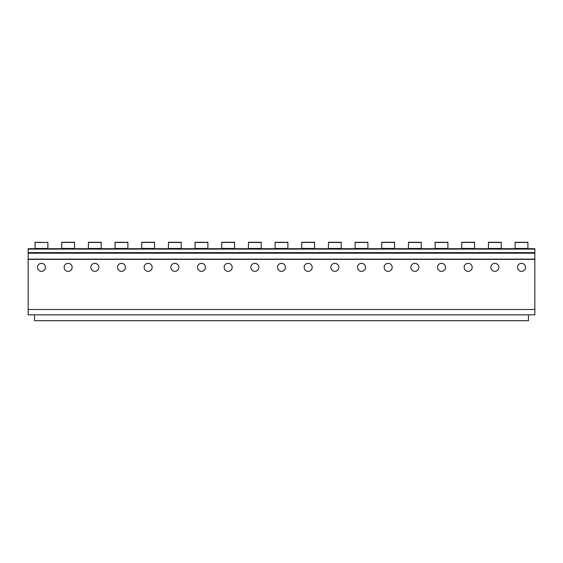 <?xml version="1.0" encoding="UTF-8"?>
<svg xmlns="http://www.w3.org/2000/svg" width="563" height="563" viewBox="0 0 563 563"><rect width="100%" height="100%" fill="white"/><g stroke="black" fill="none" stroke-linecap="round" stroke-linejoin="round"><path stroke-width="0.84" d="M35.082 242.442L47.883 242.442L35.082 242.294L35.082 248.698L28.15 248.698L28.15 314.837L34.547 314.837L34.547 320.706L528.453 320.706L528.453 314.837L534.85 314.837L534.85 309.502L28.15 309.502M28.15 259.367L534.85 259.367L534.85 309.502M517.517 267.369A3.997 3.997 0 0 1 521.514 263.364A3.997 3.997 0 0 1 525.518 267.369A3.997 3.997 0 0 1 521.514 271.366A3.997 3.997 0 0 1 517.517 267.369M490.845 267.369A3.997 3.997 0 0 1 494.849 263.364A3.997 3.997 0 0 1 498.846 267.369A3.997 3.997 0 0 1 494.849 271.366A3.997 3.997 0 0 1 490.845 267.369M464.179 267.369A3.997 3.997 0 0 1 468.177 263.364A3.997 3.997 0 0 1 472.181 267.369A3.997 3.997 0 0 1 468.177 271.366A3.997 3.997 0 0 1 464.179 267.369M437.507 267.369A3.997 3.997 0 0 1 441.512 263.364A3.997 3.997 0 0 1 445.509 267.369A3.997 3.997 0 0 1 441.512 271.366A3.997 3.997 0 0 1 437.507 267.369M410.842 267.369A3.997 3.997 0 0 1 414.84 263.364A3.997 3.997 0 0 1 418.844 267.369A3.997 3.997 0 0 1 414.84 271.366A3.997 3.997 0 0 1 410.842 267.369M384.17 267.369A3.997 3.997 0 0 1 388.174 263.364A3.997 3.997 0 0 1 392.172 267.369A3.997 3.997 0 0 1 388.174 271.366A3.997 3.997 0 0 1 384.17 267.369M357.505 267.369A3.997 3.997 0 0 1 361.502 263.364A3.997 3.997 0 0 1 365.507 267.369A3.997 3.997 0 0 1 361.502 271.366A3.997 3.997 0 0 1 357.505 267.369M330.84 267.369A3.997 3.997 0 0 1 334.837 263.364A3.997 3.997 0 0 1 338.835 267.369A3.997 3.997 0 0 1 334.837 271.366A3.997 3.997 0 0 1 330.84 267.369M304.168 267.369A3.997 3.997 0 0 1 308.165 263.364A3.997 3.997 0 0 1 312.169 267.369A3.997 3.997 0 0 1 308.165 271.366A3.997 3.997 0 0 1 304.168 267.369M277.503 267.369A3.997 3.997 0 0 1 281.5 263.364A3.997 3.997 0 0 1 285.497 267.369A3.997 3.997 0 0 1 281.5 271.366A3.997 3.997 0 0 1 277.503 267.369M250.831 267.369A3.997 3.997 0 0 1 254.835 263.364A3.997 3.997 0 0 1 258.832 267.369A3.997 3.997 0 0 1 254.835 271.366A3.997 3.997 0 0 1 250.831 267.369M224.165 267.369A3.997 3.997 0 0 1 228.163 263.364A3.997 3.997 0 0 1 232.16 267.369A3.997 3.997 0 0 1 228.163 271.366A3.997 3.997 0 0 1 224.165 267.369M197.493 267.369A3.997 3.997 0 0 1 201.498 263.364A3.997 3.997 0 0 1 205.495 267.369A3.997 3.997 0 0 1 201.498 271.366A3.997 3.997 0 0 1 197.493 267.369M170.828 267.369A3.997 3.997 0 0 1 174.826 263.364A3.997 3.997 0 0 1 178.83 267.369A3.997 3.997 0 0 1 174.826 271.366A3.997 3.997 0 0 1 170.828 267.369M144.156 267.369A3.997 3.997 0 0 1 148.16 263.364A3.997 3.997 0 0 1 152.158 267.369A3.997 3.997 0 0 1 148.16 271.366A3.997 3.997 0 0 1 144.156 267.369M117.491 267.369A3.997 3.997 0 0 1 121.488 263.364A3.997 3.997 0 0 1 125.493 267.369A3.997 3.997 0 0 1 121.488 271.366A3.997 3.997 0 0 1 117.491 267.369M90.819 267.369A3.997 3.997 0 0 1 94.823 263.364A3.997 3.997 0 0 1 98.821 267.369A3.997 3.997 0 0 1 94.823 271.366A3.997 3.997 0 0 1 90.819 267.369M64.154 267.369A3.997 3.997 0 0 1 68.151 263.364A3.997 3.997 0 0 1 72.155 267.369A3.997 3.997 0 0 1 68.151 271.366A3.997 3.997 0 0 1 64.154 267.369M37.482 267.369A3.997 3.997 0 0 1 41.486 263.364A3.997 3.997 0 0 1 45.483 267.369A3.997 3.997 0 0 1 41.486 271.366A3.997 3.997 0 0 1 37.482 267.369M47.883 242.442L47.883 248.698L61.754 248.698L61.754 242.294L74.555 242.294L74.555 248.698L88.419 248.698L88.419 242.294L101.22 242.294L101.22 248.698L115.091 248.698L115.091 242.294L127.892 242.294L127.892 248.698L141.756 248.698L141.756 242.294L154.558 242.294L154.558 248.698L168.428 248.698L168.428 242.294L181.23 242.294L181.23 248.698L195.094 248.698L195.094 242.294L207.895 242.294L207.895 248.698L221.766 248.698L221.766 242.294L234.567 242.294L234.567 248.698L248.431 248.698L248.431 242.294L261.232 242.294L261.232 248.698L275.103 248.698L275.103 242.294L287.897 242.294L287.897 248.698L301.768 248.698L301.768 242.294L314.569 242.294L314.569 248.698L328.433 248.698L328.433 242.294L341.234 242.294L341.234 248.698L355.105 248.698L355.105 242.294L367.906 242.294L367.906 248.698L381.77 248.698L381.77 242.294L394.572 242.294L394.572 248.698L408.442 248.698L408.442 242.294L421.244 242.294L421.244 248.698L435.108 248.698L435.108 242.294L447.909 242.294L447.909 248.698L461.78 248.698L461.78 242.294L474.581 242.294L474.581 248.698L488.445 248.698L488.445 242.294L501.246 242.294L501.246 248.698L515.117 248.698L515.117 242.294L527.918 242.294L527.918 248.698L534.85 248.698L534.85 259.367M28.15 248.698L35.082 248.698M47.883 248.698L61.754 248.698M74.555 248.698L88.419 248.698M101.22 248.698L115.091 248.698M127.892 248.698L141.756 248.698M154.558 248.698L168.428 248.698M181.23 248.698L195.094 248.698M207.895 248.698L221.766 248.698M234.567 248.698L248.431 248.698M261.232 248.698L275.103 248.698M287.897 248.698L301.768 248.698M314.569 248.698L328.433 248.698M341.234 248.698L355.105 248.698M367.906 248.698L381.77 248.698M394.572 248.698L408.442 248.698M421.244 248.698L435.108 248.698M447.909 248.698L461.78 248.698M474.581 248.698L488.445 248.698M501.246 248.698L515.117 248.698M527.918 248.698L534.85 248.698M34.547 314.837L528.453 314.837M28.15 259.128L534.85 259.128M28.15 253.202L534.85 253.202M28.15 252.632L534.85 252.632M28.15 249.113L534.85 249.113M515.117 248.459L527.918 248.459M488.445 248.459L501.246 248.459M461.78 248.459L474.581 248.459M435.108 248.459L447.909 248.459M408.442 248.459L421.244 248.459M381.77 248.459L394.572 248.459M355.105 248.459L367.906 248.459M328.433 248.459L341.234 248.459M301.768 248.459L314.569 248.459M275.103 248.459L287.897 248.459M248.431 248.459L261.232 248.459M221.766 248.459L234.567 248.459M195.094 248.459L207.895 248.459M168.428 248.459L181.23 248.459M141.756 248.459L154.558 248.459M115.091 248.459L127.892 248.459M88.419 248.459L101.22 248.459M61.754 248.459L74.555 248.459M35.082 248.459L47.883 248.459M488.445 242.442L501.246 242.442M461.78 242.442L474.581 242.442M435.108 242.442L447.909 242.442M408.442 242.442L421.244 242.442M381.77 242.442L394.572 242.442M355.105 242.442L367.906 242.442M328.433 242.442L341.234 242.442M301.768 242.442L314.569 242.442M275.103 242.442L287.897 242.442M248.431 242.442L261.232 242.442M221.766 242.442L234.567 242.442M195.094 242.442L207.895 242.442M168.428 242.442L181.23 242.442M141.756 242.442L154.558 242.442M115.091 242.442L127.892 242.442M88.419 242.442L101.22 242.442M61.754 242.442L74.555 242.442M515.117 242.442L527.918 242.442"/></g></svg>
